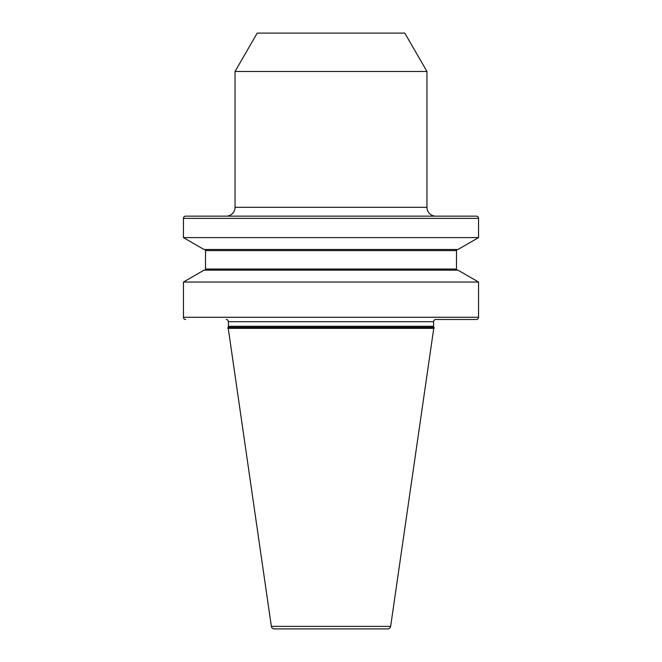 <?xml version="1.0" encoding="UTF-8"?>
<svg xmlns="http://www.w3.org/2000/svg" width="662" height="662" viewBox="0 0 662 662"><rect width="100%" height="100%" fill="white"/><g stroke="black" fill="none" stroke-linecap="round" stroke-linejoin="round"><path stroke-width="0.99" d="M478.56 282.045L457.972 270.162L204.028 270.162L183.44 282.045L478.56 282.045L478.56 317.272A2.218 2.218 0 0 1 476.342 319.489L435.811 319.489A2.218 2.218 0 0 0 433.593 321.699L433.593 326.267A2.218 2.218 0 0 0 433.891 327.367L390.646 626.376A2.954 2.954 0 0 1 387.725 628.9L274.275 628.9L387.725 628.9M183.44 282.045L183.44 317.272A2.218 2.218 0 0 0 185.658 319.489M476.342 216.151L185.658 216.151L476.342 216.151A2.218 2.218 0 0 1 478.56 218.369L478.56 237.617L457.972 249.5L204.028 249.5L183.44 237.617L478.56 237.617M185.658 216.151A2.218 2.218 0 0 0 183.44 218.369L183.44 237.617M226.189 319.489A2.218 2.218 0 0 1 228.407 321.699L228.407 326.267A2.218 2.218 0 0 1 228.109 327.367L271.354 626.376A2.954 2.954 0 0 0 274.275 628.9M435.811 216.151A8.854 8.854 0 0 1 426.957 207.297L426.957 71.479L235.043 71.479L235.043 207.297L426.957 207.297M226.189 216.151A8.854 8.854 0 0 0 235.043 207.297M227.885 328.344L434.115 328.344M227.885 327.756L434.115 327.756M204.417 270.162A1.109 1.109 0 0 0 205.518 269.062L456.482 269.062A1.109 1.109 0 0 0 457.583 270.162M205.518 269.062L205.518 250.608L456.482 250.608L456.482 269.062M205.518 250.608A1.109 1.109 0 0 0 204.417 249.5M456.482 250.608A1.109 1.109 0 0 1 457.583 249.5M235.043 71.479L257.204 33.1L404.796 33.1L426.957 71.479M183.44 317.272L478.56 317.272M478.56 218.369L183.44 218.369M271.354 626.376L390.646 626.376M228.109 327.367L433.891 327.367M228.407 326.267L433.593 326.267M228.407 321.699L433.593 321.699"/></g></svg>
